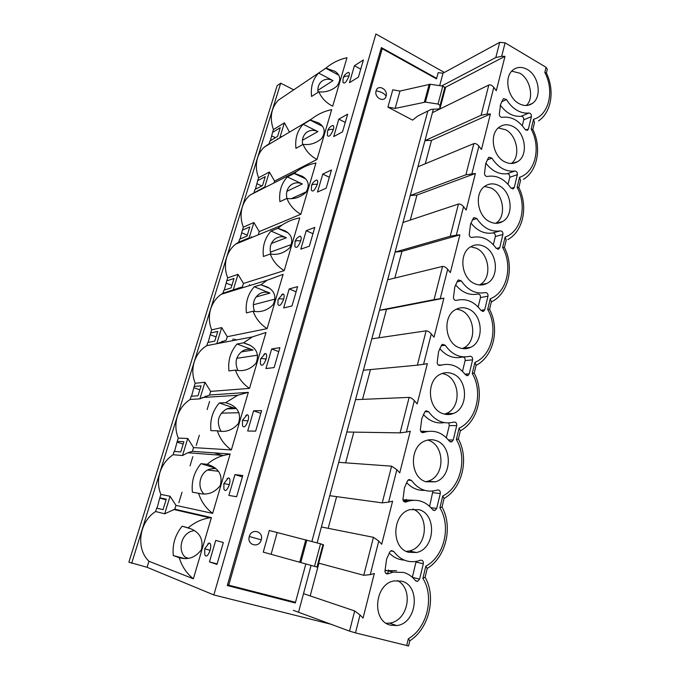 <?xml version="1.0" encoding="UTF-8"?>
<svg xmlns="http://www.w3.org/2000/svg" width="680" height="680" viewBox="0 0 680 680"><rect width="100%" height="100%" fill="white"/><g stroke="black" fill="none" stroke-linecap="round" stroke-linejoin="round"><path stroke-width="1.02" d="M185.521 557.362L188.215 558.297M332.137 624.546L213.834 594.949L147.067 567.281L128.885 562.182L277.134 85.697L280.704 83.172L293.445 89.675L293.318 90.109M184.135 558.442L173.315 555.586L179.273 557.685C188.207 560.21 195.619 557.498 201.493 549.55C203.43 539.571 199.98 532.695 191.156 528.921L182.172 526.184L189.304 528.173M209.448 561.892L216.971 564.434L223.329 542.529L215.73 540.387L209.448 561.892L217.124 563.924M194.276 530.63L192.533 530.978C180.736 533.494 176.792 552.27 186.873 558.424M182.172 526.184C175.151 534.812 172.202 544.612 173.315 555.586M188.215 527.825C194.684 522.317 201.909 518.976 209.899 517.803L211.412 517.59L174.811 509.21L164.696 513.783L155.609 511.53C139.154 521.917 135.464 548.403 148.911 561.246L193.367 578.799C186.575 573.385 181.874 566.346 179.273 557.685M193.367 578.799L211.412 517.59M155.609 511.53L156.655 508.13L163.055 509.651L166.285 499.146L159.834 497.811L157.004 508.215M164.696 513.783L170.059 496.247L160.88 494.437L159.834 497.811M174.811 509.21L175.975 505.385L170.059 496.247M210.112 550.341L204.689 548.735L204.791 554.676C206.168 557.472 207.935 556.027 210.112 550.341C211.233 545.615 210.894 543.184 209.083 543.039L207.672 544.085M200.999 463.658C194.166 471.894 191.301 481.406 192.406 492.192L198.569 493.263C207.128 495.473 214.353 492.923 220.235 485.613C222.632 476.238 219.631 469.633 211.216 465.783L207.247 464.296L200.999 463.658L214.838 467.959M207.638 470.024L218.288 471.248M219.275 402.959C212.619 410.822 209.839 420.061 210.936 430.661L217.294 430.763C225.505 432.692 232.534 430.287 238.4 423.546C241.213 414.757 238.629 408.408 230.648 404.498L225.718 402.653L219.275 402.959L235.697 408.595C232.466 407.532 229.279 407.736 226.143 409.216C217.906 414.842 216.189 422.186 220.992 431.264M221.349 413.142L238.944 412.717M237.031 344.012C230.537 351.526 227.834 360.493 228.93 370.914L235.467 370.115C243.347 371.773 250.198 369.495 256.012 363.273C259.207 355.019 257.014 348.925 249.45 344.981L243.644 342.822L237.031 344.012L253.079 350.022C249.483 348.747 246.016 349.044 242.683 350.905C236.019 355.852 234.422 362.363 237.898 370.455M236.784 358.3L257.728 355.19M254.277 286.739C247.945 293.922 245.319 302.634 246.406 312.885L253.104 311.219C260.695 312.647 267.359 310.479 273.113 304.708C276.624 296.973 274.805 291.116 267.656 287.155L261.052 284.716L254.277 286.739L269.969 293.106C266.084 291.635 262.421 291.992 258.978 294.168C253.547 298.52 252.067 304.266 254.55 311.423M253.317 304.759L275.238 299.03M271.039 231.081C264.86 237.932 262.31 246.406 263.389 256.488L270.249 254.014C277.55 255.229 284.045 253.155 289.731 247.775C293.514 240.525 292.026 234.915 285.286 230.945L277.958 228.259L271.039 231.081L286.382 237.77C282.276 236.104 278.486 236.504 274.992 238.952C270.538 242.76 269.178 247.809 270.895 254.099M270.394 252.152L291.584 244.451M287.343 176.953C281.316 183.498 278.834 191.734 279.897 201.662L286.9 198.424C293.955 199.452 300.279 197.455 305.873 192.423C309.885 185.614 308.712 180.225 302.362 176.273L294.398 173.383L287.343 176.953L302.353 183.948C298.078 182.112 294.194 182.529 290.7 185.19C287.036 188.513 285.778 192.933 286.918 198.424C289.629 205.207 294.27 210.486 300.832 214.251L315.945 162.996C309.009 164.373 302.634 167.161 296.82 171.377L294.398 173.383M291.49 198.594L306.382 191.794M329.35 177.259L322.753 174.114L317.509 192.041L326.179 188.173L331.466 169.966L322.753 174.114M312.97 233.682L306.221 230.69L300.824 249.144L309.341 246.185L314.78 227.434L306.221 230.69M296.106 291.779L289.195 288.94L283.645 307.955L291.992 305.966L297.602 286.637L289.195 288.94M278.74 351.628L271.66 348.959L265.94 368.543L274.108 367.591L279.888 347.659L271.66 348.959M260.839 413.312L253.589 410.813L247.69 431.01L255.663 431.146L261.622 410.592L253.589 410.813M242.377 476.901L234.957 474.589L228.871 495.423L236.623 496.731L242.785 475.515L234.957 474.589M222.938 455.625L214.336 452.888M215.39 468.392L209.415 469.2C199.903 472.396 196.605 487.041 203.932 493.918M175.975 505.385L212.653 513.383C205.895 508.274 201.203 501.568 198.569 493.263M207.247 464.296C212.109 460.046 217.541 457.096 223.525 455.447L230.146 454.019L192.415 451.325L187.85 452.744L182.529 455.523L173.128 454.733C166.795 458.966 162.409 464.848 159.962 472.362C157.709 479.952 158.015 487.313 160.88 494.437M212.653 513.383L230.146 454.019M225.718 402.653L237.711 395.267L248.327 392.343L209.533 395.021L199.877 398.863L190.179 399.457C183.991 403.444 179.707 409.096 177.327 416.406C175.134 423.793 175.448 431.026 178.262 438.107L187.748 438.481L193.545 447.601L231.353 449.939C224.638 445.128 219.946 438.744 217.294 430.763M231.353 449.939L248.327 392.343M310.386 120.029L303.195 124.295C297.313 130.56 294.899 138.567 295.953 148.342L303.093 144.381C309.91 145.231 316.072 143.302 321.58 138.584C325.771 132.183 324.887 127.016 318.92 123.088L310.386 120.029L311.542 119.034C317.551 114.308 324.267 111.171 331.678 109.633L316.982 159.469L274.601 181.076L269.339 172.014L264.775 186.923L250.112 195.032C246.475 198.109 243.899 202.062 242.361 206.881C240.388 213.537 240.712 220.303 243.338 227.171L253.878 222.513L249.195 237.822L238.714 242.139L235.756 244.077C231.489 247.393 228.48 251.778 226.737 257.227C224.714 264.061 225.029 270.938 227.698 277.856L238.008 274.354L243.465 283.45L242.42 286.883L222.963 293.216L221.315 294.253C216.24 297.798 212.704 302.685 210.698 308.899C208.624 315.911 208.939 322.898 211.65 329.868L221.705 327.59L227.273 336.702L226.202 340.221L216.758 343.731L206.788 345.635C200.736 349.384 196.554 354.815 194.233 361.938C192.1 369.138 192.415 376.244 195.177 383.265L204.96 382.279L210.638 391.399L249.5 388.39C242.82 383.86 238.136 377.765 235.467 370.115M243.644 342.822L252.288 336.931L265.982 332.486L249.5 388.39M227.273 336.702L267.113 328.635C260.474 324.377 255.799 318.572 253.104 311.219M261.052 284.716L267.087 280.253L283.118 274.354L267.113 328.635M243.465 283.45L284.214 270.615C277.61 266.611 272.96 261.077 270.249 254.014M277.958 228.259L281.971 225.097C287.487 221.484 293.42 219.079 299.761 217.88L284.214 270.615M253.878 222.513L259.233 231.591L300.832 214.251M258.247 234.838L259.233 231.591M238.008 274.354L233.189 290.071M221.705 327.59L216.758 343.731M209.533 395.021L210.638 391.399M204.96 382.279L199.877 398.863M192.415 451.325L193.545 447.601M187.748 438.481L182.529 455.523M317.271 184.382C314.05 184.025 312.137 184.416 311.542 185.564L311.363 190.145C312.825 192.295 314.798 190.374 317.271 184.382C318.01 181.543 317.781 180.098 316.582 180.03L315.469 180.591M300.713 240.916C297.466 240.474 295.57 240.737 295.026 241.706L294.882 246.424C296.344 248.71 298.282 246.874 300.713 240.916C301.503 237.838 301.257 236.266 299.965 236.19L298.775 236.819M283.671 299.132C280.398 298.596 278.511 298.716 278.018 299.498L277.925 304.385C279.37 306.791 281.282 305.039 283.671 299.132C284.521 295.783 284.249 294.066 282.854 293.981L281.588 294.695M266.109 359.1C262.811 358.471 260.95 358.436 260.508 359.014L260.457 364.106C261.885 366.622 263.772 364.956 266.109 359.1C267.019 355.453 266.73 353.583 265.234 353.481L263.908 354.28M248.013 420.894L242.471 420.333L242.463 425.671C243.882 428.289 245.726 426.7 248.013 420.894C248.99 416.925 248.676 414.885 247.087 414.766L245.709 415.65M229.355 484.619L223.873 483.548L223.916 489.158C225.309 491.878 227.128 490.365 229.355 484.619C230.401 480.284 230.078 478.057 228.37 477.929L226.967 478.89M160.114 498.134L166.065 499.86M178.262 438.107L177.242 441.388L183.906 441.702L180.769 451.928L174.148 451.427L173.128 454.733M177.242 441.388L174.513 451.46M177.352 442.246L183.175 444.091M195.177 383.265L194.191 386.461L201.059 385.824L198.007 395.769L191.173 396.245L190.179 399.457M194.191 386.461L191.547 396.219M194.14 387.829L199.835 389.801M211.65 329.868L210.69 332.979L217.753 331.432L214.778 341.113L207.757 342.507L206.788 345.635M210.69 332.979L208.139 342.431M210.486 334.824L216.07 336.914M227.698 277.856L226.763 280.891L234.005 278.477L231.106 287.903L223.899 290.164L222.963 293.216M226.763 280.891L224.298 290.037M226.415 283.186L231.88 285.387M243.338 227.171L242.42 230.129L249.832 226.899L247.01 236.079L239.632 239.165L238.714 242.139M242.42 230.129L240.04 238.995M241.935 232.857L247.299 235.161M251.192 236.827L252.272 237.294M254.074 192.363L254.966 189.465L262.505 185.597L265.251 176.647L257.686 180.65L255.382 189.252M249.271 285.702L249.585 284.673M238.34 287.98L237.983 289.153M232.645 340.68L233.198 338.861M222.088 341.258L221.621 342.779M205.326 396.185L204.969 397.358M439.671 85.663L443.02 73.177L438.158 72.692L436.637 78.336L381.361 47.592L227.299 585.539L295.315 602.973L305.83 563.95L295.315 602.973M209.593 401.455L207.128 409.555M199.325 435.26L196.206 445.519M192.822 456.671L190.034 465.86M182.01 492.286L178.831 502.75M439.773 364.973L439.646 365.475M423.274 431.077L422.883 432.65M406.232 499.375L405.841 500.93M388.62 569.967L387.71 573.606M148.911 561.246L147.067 567.281M213.834 594.949L375.896 34L444.354 72.454M325.933 68.136L326.085 68C332.214 62.849 339.184 59.423 346.978 57.732L332.681 106.207C326.204 102.884 321.589 98.09 318.835 91.817C325.44 92.514 331.44 90.644 336.863 86.198C341.199 80.163 340.57 75.208 334.968 71.315L325.933 68.136L318.623 73.066L333.013 80.631C328.508 78.472 324.547 78.863 321.139 81.812C318.495 84.49 317.458 88.009 318.01 92.353M284.257 96.212L278.324 100.215C271.074 108.035 269.45 117.827 273.436 129.6L284.41 122.799L289.484 132.132M274.601 181.076L274.04 182.911M347.659 114.163L342.524 131.844L333.719 136.569L338.81 119.153L347.659 114.163M331.704 125.936L332.732 125.451C333.837 125.502 334.041 126.837 333.361 129.446C330.846 135.481 328.848 137.487 327.377 135.473L327.53 131.214M363.392 59.959L358.411 77.129L349.469 82.671L354.416 65.739L363.392 59.959M347.48 72.794L348.423 72.377C349.444 72.411 349.63 73.635 348.993 76.049C346.443 82.118 344.428 84.218 342.95 82.34L343.128 78.191M131.665 563.346L280.704 83.172M278.035 138.932L277.61 138.728M275.451 137.683L271.83 135.941M261.808 185.954L257.065 183.795M303.195 124.295L317.892 131.589C313.48 129.591 309.545 129.999 306.085 132.821C302.991 135.805 301.844 139.74 302.651 144.627M318.623 73.066C312.876 79.041 310.53 86.844 311.576 96.458L318.835 91.817M345.262 122.434L338.81 119.153M360.723 69.139L354.416 65.739M269.339 172.014L258.578 177.769L257.686 180.65M316.982 159.469C310.462 155.932 305.83 150.9 303.093 144.381M282.633 136.195L279.956 137.334L284.41 122.799M273.436 129.6L272.57 132.405L280.279 127.67L277.601 136.391L269.918 140.998L269.05 143.828L264.316 147.084C261.197 149.931 258.952 153.501 257.593 157.803C255.672 164.296 256.003 170.952 258.578 177.769M272.57 132.405L270.343 140.751M409.836 640.773C429.207 628.465 436.45 597.15 425.127 577.218L422.883 578.374C434.63 596.81 427.354 628.023 408.34 638.733L409.819 640.858L408.587 645.975L355.478 632.885L360.026 614.958L363.052 618.094L374.323 573.486L370.243 574.659L363.766 575.288L318.682 563.142M311.083 565.403L303.518 593.649L354.671 610.946L349.528 631.116L355.478 632.885M349.528 631.116L293.335 610.325M402.993 222.487L458.447 204.043C460.046 203.779 461.737 204.671 463.539 206.728L466.148 210.06L475.396 173.468L465.902 174.803L410.219 195.559L317.126 542.878M410.286 220.065L416.942 195.075L410.219 195.559L433.347 109.259M436.637 78.336L436.492 78.855L382.211 48.68L228.744 585.157L227.536 584.707M311.89 541.458L427.83 111.027L311.89 541.458M438.158 72.692L436.492 78.855M303.518 593.649L298.63 611.881M443.02 73.177L499.681 42.355L505.096 42.831L501.679 56.296L504.993 56.329L496.306 90.712L493.808 87.346L487.024 114.087L490.425 113.994L481.465 149.456L478.907 146.106L471.912 173.689M546.406 73.007L547.298 69.3L546.057 67.286L505.096 42.831M532.831 129.446L534.488 122.528L533.528 119.281C548.99 115.149 554.659 90.84 544.808 72.48L546.057 67.286M546.38 72.972L544.808 72.48M387.634 279.811L442.535 266.424C444.125 266.288 445.842 267.24 447.669 269.297L450.347 272.603L459.892 234.838L456.322 235.186L463.539 206.728M371.807 338.844L426.113 330.837C427.686 330.837 429.411 331.857 431.29 333.914L434.027 337.195L443.887 298.188L440.223 298.681L447.669 269.297M355.512 399.661L409.139 397.383C410.703 397.528 412.445 398.625 414.358 400.673L417.171 403.92L427.354 363.622L423.589 364.267L431.29 333.914M338.708 462.34L391.595 466.174L396.865 469.685L399.738 472.906L410.269 431.239L406.402 432.055L414.358 400.673M370.243 574.659L378.76 541.076L381.709 544.255L392.598 501.151L388.628 502.137L396.865 469.685M496.102 248.175L498.771 248.999L499.74 247.588L502.911 234.481C503.055 232.186 502.18 230.987 500.302 230.877C491.113 232.195 483.293 228.089 476.816 218.552L473.96 217.583L473.339 218.195L470.517 224.247L469.217 234.676C469.54 236.64 470.5 237.558 472.107 237.43C481.44 235.526 489.438 239.105 496.102 248.175M457.708 280.653L454.801 286.951L453.45 297.67C453.781 299.668 454.767 300.569 456.408 300.373C465.987 298.07 474.181 301.427 480.998 310.445L483.608 311.262L484.729 309.714L487.993 296.183C488.146 293.837 487.254 292.638 485.325 292.596C475.906 294.304 467.891 290.394 461.269 280.882L458.473 279.93L457.708 280.653M474.657 283.679C478.992 285.558 483.123 285.455 487.05 283.365C499.647 277.194 497.445 252.033 483.846 246.304C479.247 244.205 474.852 244.367 470.671 246.798C458.464 253.351 461.15 278.35 474.657 283.679M441.567 345.151L438.575 351.696L437.163 362.712C437.504 364.743 438.515 365.636 440.198 365.373C450.024 362.644 458.43 365.763 465.4 374.723L467.942 375.53L469.225 373.83L472.608 359.856C472.762 357.459 471.852 356.269 469.871 356.295C460.215 358.402 451.996 354.722 445.221 345.245L442.502 344.293L441.567 345.151M458.949 347.591C462.952 349.188 466.837 349.112 470.594 347.352C484.466 341.504 482.902 314.525 468.435 309C464.134 307.181 459.952 307.326 455.906 309.425C442.476 315.732 444.575 342.49 458.949 347.591M442.723 413.584C446.335 414.902 449.888 414.868 453.398 413.474C468.698 408.144 467.993 379.015 452.523 373.728C448.587 372.207 444.694 372.3 440.861 374.025C426.054 379.899 427.354 408.756 442.723 413.584M489.881 221.774C494.479 223.916 498.788 223.797 502.817 221.417C514.292 215.084 511.623 191.454 498.788 185.538C493.935 183.175 489.387 183.345 485.137 186.048C474.011 192.72 477.113 216.231 489.881 221.774M513.273 126.633C525.436 132.71 528.462 155.031 517.956 161.432C513.893 164.05 509.447 164.16 504.637 161.755C492.524 156.034 489.115 133.79 499.307 127.092C503.574 124.159 508.223 124.006 513.273 126.633M527.314 69.487C538.9 75.709 542.173 96.909 532.525 103.309C528.453 106.131 523.932 106.216 518.942 103.564C507.408 97.665 503.778 76.517 513.145 69.853C517.395 66.734 522.121 66.615 527.314 69.487M528.411 128.97L527.663 130.152L524.952 129.276C518.568 120.131 510.943 116.144 502.061 117.325C500.539 117.334 499.613 116.391 499.298 114.486L500.506 104.593L503.175 98.999L503.574 98.575L506.489 99.578C509.388 104.38 512.975 108.009 517.25 110.457C521.152 112.617 525.037 113.467 528.895 113.007C530.689 113.245 531.522 114.453 531.394 116.637L528.411 128.97L525.708 130.067M487.177 159.944L491.878 158.143L488.988 157.165L488.487 157.675L485.741 163.489L484.491 173.646C484.815 175.576 485.75 176.511 487.313 176.443C496.417 174.913 504.228 178.704 510.748 187.807L513.451 188.657L514.301 187.374L511.241 188.377M491.878 158.143C498.21 167.705 505.861 172.006 514.819 171.037C516.656 171.215 517.505 172.422 517.369 174.658L514.301 187.374M415.454 580.592L417.477 581.409L419.602 579.148L423.325 563.729C423.546 561.332 422.671 560.141 420.69 560.167L417.154 561.238C407.839 562.972 400.044 559.725 393.779 551.488L391.51 550.553L389.827 551.854L386.546 559.258L384.965 571.268C385.212 573.146 386.138 574.022 387.753 573.903L393.091 572.135L403.665 572.458C408.306 573.827 412.233 576.538 415.454 580.592M390.694 625.217L396.652 625.549C417.061 623.755 421.09 585.48 401.531 581.162L394.238 580.907C374.425 583.635 371.263 621.435 390.694 625.217M407.651 480.633L404.473 487.738L402.951 499.409C403.249 501.389 404.243 502.265 405.934 502.019L408.127 501.228C417.809 498.687 425.986 501.508 432.659 509.685L434.945 510.485L436.688 508.436L440.291 493.527C440.478 491.037 439.543 489.863 437.487 490L436.781 490.238C426.827 492.856 418.396 489.591 411.502 480.437L409.046 479.493L407.651 480.633M425.96 481.78L435.379 481.831C452.268 477.292 452.727 445.604 436.084 440.598C432.582 439.365 429.08 439.399 425.57 440.716C409.207 445.91 409.436 477.258 425.96 481.78M408.629 552.288L416.475 552.5C435.089 549.108 437.096 514.394 419.092 509.702L410.023 509.626C391.986 513.799 390.753 548.106 408.629 552.288M449.302 441.099L451.724 441.906L453.228 440.037L456.713 425.612C456.875 423.138 455.948 421.966 453.917 422.067C444.006 424.609 435.583 421.158 428.638 411.723L426.037 410.779L424.889 411.774L421.804 418.591L420.342 429.921C420.682 431.995 421.719 432.863 423.453 432.523C433.543 429.344 442.162 432.208 449.302 441.099M354.671 610.946L360.026 614.958M370.473 369.572L362.534 399.355M426.113 330.837L417.35 365.168L363.392 370.243M442.535 266.424L434.061 299.659L379.466 310.293L386.512 309.324L378.93 337.79M458.447 204.043L450.237 236.232L395.063 252.093L401.948 251.371L394.842 278.052M417.92 166.804L473.858 143.607C475.464 143.216 477.147 144.049 478.907 146.106M432.429 112.676L488.801 85.017L481.091 115.26L424.94 140.632L431.511 140.361L425.289 163.752M444.745 87.184L445.68 87.176L439.858 109.038M499.681 42.355L495.813 57.528L441.677 85.96M295.502 602.293L228.744 585.157M444.465 90.941L439.705 108.843L431.103 109.404L417.732 116.042L412.582 120.114L387.923 107.117L392.785 89.785L399.976 91.052L430.219 84.252L442.816 86.13L444.813 87.499L444.431 91.078M386.113 96.169C384.429 103.207 373.889 97.648 376.1 90.84C377.842 83.802 388.297 89.42 386.113 96.169C384.421 93.474 381.08 91.698 376.1 90.84M261.231 539.861C263.95 531.352 251.506 527.765 249.305 536.486C246.568 545.079 259.123 548.556 261.231 539.861L249.305 536.486M318.903 563.202L310.19 595.909M378.76 541.076L373.447 537.319L321.385 526.975M336.625 496.638L328.185 528.326M391.595 466.174L382.236 502.868L329.766 495.694M353.812 432.123L345.627 462.842M409.139 397.383L400.087 432.863L346.842 432.012M495.813 57.528L501.679 56.296M532.822 129.43L531.173 129.047L533.528 119.281M507.798 239.615C523.337 231.293 528.402 206.244 518.806 187.527L520.565 180.421L519.545 177.284C535.389 172.482 541.229 147.45 531.173 129.047M518.806 187.527L517.123 187.349C527.391 205.776 521.373 231.582 505.138 237.082L502.631 247.46C513.128 265.914 506.923 292.519 490.271 298.758L487.688 309.468C498.414 327.938 492.014 355.376 474.938 362.406L472.269 373.464C483.233 391.935 476.629 420.257 459.094 428.128L456.348 439.543C467.56 458.014 460.742 487.254 442.739 496.009L439.892 507.807C451.367 526.269 444.32 556.469 425.825 566.177L422.883 578.374M504.424 247.537L506.209 240.108L505.138 237.082M504.415 247.554L502.631 247.46M489.558 309.349L491.402 301.665L490.271 298.758M476.085 365.355C493.595 356.541 499.936 328.899 489.54 309.332L487.688 309.468M460.335 430.839C478.278 421.243 484.815 392.768 474.215 373.125L476.127 365.177L474.938 362.406M474.215 373.125L472.269 373.464M444.057 498.5C462.46 488.062 469.208 458.702 458.379 438.974L460.351 430.754L459.094 428.128M458.379 438.974L456.348 439.543M427.244 568.438C446.106 557.098 453.101 526.804 442.025 506.965L444.065 498.483L442.739 496.009M442.025 506.965L439.892 507.807M425.119 577.226L427.227 568.48L425.825 566.177M445.68 87.176L504.993 56.329M488.801 85.017C490.416 84.516 492.082 85.297 493.808 87.346M481.091 115.26L487.024 114.087M431.511 140.361L490.425 113.994M416.942 195.075L475.396 173.468M450.237 236.232L456.322 235.186M401.948 251.371L459.892 234.838M434.061 299.659L440.223 298.681M386.512 309.324L443.887 298.188M417.35 365.168L423.589 364.267M400.087 432.863L406.402 432.055M382.236 502.868L388.628 502.137M470.934 223.014C477.267 230.919 484.534 234.234 492.737 232.951C494.606 233.061 495.473 234.243 495.329 236.512L493.34 244.69M455.575 284.801C462.035 292.57 469.446 295.639 477.81 294.024M477.81 294.041C479.731 294.075 480.607 295.248 480.462 297.568L478.167 306.986M470.671 246.798L476.383 248.234C489.481 253.938 492.456 278.774 479.527 284.894L479.392 284.962M439.739 348.594C446.344 356.184 453.9 359.006 462.409 357.043L462.476 357.034M463.012 356.983C464.644 357.391 465.35 358.589 465.12 360.561L462.51 371.297M441.218 365.058L438.269 364.999M456.577 309.085L461.023 310.267C474.921 315.817 477.411 342.227 463.139 348.194L462.315 348.559M442.272 373.456L445.162 374.289C459.994 379.661 461.805 407.966 446.004 413.584L444.44 414.12M484.577 186.456L491.274 188.096C503.463 193.792 506.965 216.861 495.703 223.295M498.279 127.942L505.716 129.769C517.046 135.397 520.957 156.876 511.292 163.498M511.751 71.162L519.724 73.177C530.289 78.693 534.488 98.829 526.218 105.502M500.352 105.103C503.225 109.055 506.337 111.936 509.677 113.756C513.281 115.821 517.14 116.654 521.262 116.255C523.048 116.493 523.872 117.691 523.744 119.842L522.308 125.749M485.86 163.141C492.048 171.156 499.171 174.683 507.212 173.714M507.221 173.731C509.039 173.893 509.889 175.083 509.754 177.293L508.045 184.305M396.534 570.69L384.948 570.622M389.19 552.959C393.499 557.387 398.523 559.767 404.269 560.108M416.135 561.442L412.344 577.269M397.587 580.592C413.865 589.152 408.425 620.763 389.538 623.135L386.163 623.229M406.572 482.57C411.74 488.121 417.784 490.722 424.702 490.365M432.922 491.062L429.624 506.328M413.559 500.259L402.993 499.8M427.737 440.054L428.8 440.394C444.72 445.536 445.544 476.17 428.06 481.16L425.756 481.712M412.879 509.048C429.454 515.185 427.856 547.086 409.258 550.987L406.308 551.387M427.499 431.443L420.69 431.281M423.411 414.486C429.42 421.166 436.364 423.878 444.269 422.637M448.808 422.96L449.285 425.578L446.335 437.708M382.211 48.68L380.783 49.606M444.448 91.043L439.722 108.775L440.045 105.409L438.031 104.057L425.391 102.11L395.148 108.409L387.923 107.117M299.719 562.25L263.253 552.126L269.314 530.502L320.543 543.804L323.552 544.867L317.602 567.213L299.719 562.25L305.796 539.81M234.608 339.226L236.504 339.94M179.112 557.634L179.809 557.821M204.689 548.735L209.083 543.039M207.085 464.27L209.329 464.975M215.721 468.656L213.035 468.367M225.548 402.662L230.061 404.209M235.697 408.595L226.865 408.892M243.465 342.848L250.061 345.329M253.079 350.022L241.162 351.942M260.865 284.767L269.297 288.201M269.969 293.106L256.046 296.956M277.78 228.327L287.75 232.704M286.382 237.77L271.371 243.482M294.21 173.476L305.447 178.755M302.353 183.948L286.909 191.301M316.582 180.03C314.083 181.135 312.4 182.98 311.542 185.564L311.491 185.742M299.965 236.19C297.517 237.32 295.868 239.156 295.026 241.706L294.975 241.859M282.854 293.981L277.984 299.616M265.234 353.481L260.482 359.108M247.087 414.766L242.446 420.401M228.37 477.929L223.864 483.573M310.19 120.147L322.405 126.251M317.892 131.589L302.447 140.275M325.737 68.263L338.683 75.132M333.013 80.631L317.841 90.372M333.361 129.446C330.157 129.166 328.236 129.693 327.59 131.01C328.474 128.375 330.191 126.522 332.732 125.451M348.993 76.049C345.814 75.854 343.885 76.491 343.196 77.971C344.105 75.293 345.839 73.423 348.423 72.377M408.34 638.733L406.683 645.626M517.123 187.349L519.545 177.284M473.858 143.607L465.902 174.803M373.447 537.319L363.766 575.288M496.315 248.447L499.74 247.588M472.328 219.903L476.816 218.552M492.737 232.951L500.302 230.877M495.329 236.512L502.911 234.481M457.019 281.8L461.269 280.882M480.462 297.568L487.993 296.183M480.921 310.344L484.729 309.714M441.21 345.729L445.221 345.245M465.12 360.561L472.608 359.856M464.975 374.144L469.225 373.83M501.585 101.822L506.489 99.578M521.262 116.255L528.895 113.007M523.744 119.842L531.394 116.637M507.212 173.723L514.819 171.037M509.754 177.293L517.369 174.658M419.602 579.148L412.411 577.337M385.585 573.07L388.238 573.741M390.796 550.851L393.779 551.488M423.325 563.729L416.041 562.096M408.051 480.114L411.502 480.437M432.939 492.719L440.291 493.527M430.958 507.671L436.688 508.436M404.056 501.67L406.138 501.942M448.366 439.909L453.228 440.037M424.873 411.791L428.638 411.723M449.285 425.578L456.713 425.612M395.148 108.409L399.976 91.052M271.116 554.31L277.142 532.635M424.371 102.119L429.207 84.269M444.813 87.499L440.045 105.409M442.816 86.13L438.031 104.057M430.219 84.252L425.391 102.11M317.594 567.205L323.552 544.858M316.999 567.043L323 544.527M314.517 566.355L320.543 543.804M306.85 540.09L300.781 562.547M234.481 339.243L236.394 339.957M173.766 509.49L209.882 517.812M187.85 452.744L223.533 455.456M202.24 397.528L237.711 395.267M216.835 343.689L252.288 336.931M221.315 294.253L267.078 280.253M235.756 244.077L281.971 225.097M250.112 195.032L296.811 171.377M264.316 147.084L311.542 119.025M278.324 100.215L326.085 68M538.5 120.895C551.505 112.421 554.939 90.261 546.337 72.879M523.498 179.299C537.685 170.841 541.841 147.347 532.78 129.344M491.334 301.937C508.427 293.853 514.598 266.985 504.398 247.495M498.763 249.007L497.828 249.237M483.599 311.27L482.494 311.449M487.05 283.365L479.527 284.894M467.916 375.538L466.642 375.632M470.594 347.352L463.139 348.194M453.398 413.474L446.004 413.584M502.817 221.417L496.238 223.303M517.956 161.432L512.457 163.438M532.525 103.309L527.935 105.315M527.671 130.144L527.009 130.407M513.451 188.657L512.66 188.921M417.503 581.4L415.828 580.966M386.036 570.367L393.091 572.135M387.77 573.894L385.934 573.427M396.652 625.549L389.538 623.135M434.902 510.502L433.313 510.281M408.127 501.228L403.223 500.599M405.951 502.01L404.226 501.789M435.379 481.831L428.06 481.16M416.475 552.5L409.258 550.987M451.69 441.915L450.245 441.873"/></g></svg>
